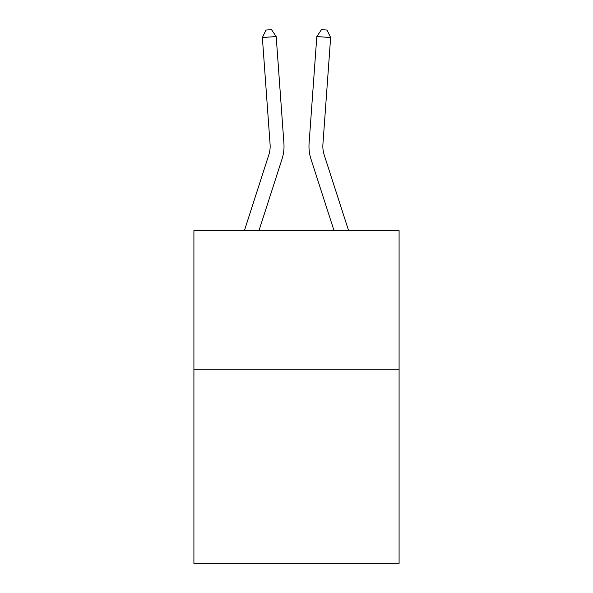 <?xml version="1.0" encoding="UTF-8"?>
<svg xmlns="http://www.w3.org/2000/svg" width="593" height="593" viewBox="0 0 593 593"><rect width="100%" height="100%" fill="white"/><g stroke="black" fill="none" stroke-linecap="round" stroke-linejoin="round"><path stroke-width="0.89" d="M399.089 369.269L399.089 563.35L193.911 563.35L193.911 230.64L399.089 230.64L399.089 369.269L193.911 369.269M244.398 230.64L268.822 154.862A27.723 27.723 0 0 0 270.089 144.351L262.365 37.537L276.19 36.544L283.914 143.35A41.592 41.592 0 0 1 282.016 159.117L258.963 230.64M348.602 230.64L324.178 154.862A27.723 27.723 0 0 1 322.911 144.351L330.635 37.537L316.81 36.544L309.086 143.35A41.592 41.592 0 0 0 310.984 159.117L334.037 230.64M316.81 36.544L309.086 143.35L316.81 36.544L309.086 143.35L316.81 36.544L309.086 143.35L316.81 36.544L309.086 143.35L316.81 36.544L309.086 143.35L316.81 36.544L309.086 143.35L316.81 36.544L309.086 143.35L316.81 36.544L309.086 143.35L316.81 36.544L309.086 143.35L316.81 36.544L309.086 143.35L316.81 36.544L321.48 29.65L327.01 30.05L330.635 37.537M324.178 154.862A27.723 27.723 0 0 1 322.911 144.351A27.723 27.723 0 0 0 324.178 154.862A27.723 27.723 0 0 1 322.911 144.351A27.723 27.723 0 0 0 324.178 154.862A27.723 27.723 0 0 1 322.911 144.351A27.723 27.723 0 0 0 324.178 154.862A27.723 27.723 0 0 1 322.911 144.351A27.723 27.723 0 0 0 324.178 154.862A27.723 27.723 0 0 1 322.911 144.351A27.723 27.723 0 0 0 324.178 154.862A27.723 27.723 0 0 1 322.911 144.351A27.723 27.723 0 0 0 324.178 154.862A27.723 27.723 0 0 1 322.911 144.351A27.723 27.723 0 0 0 324.178 154.862A27.723 27.723 0 0 1 322.911 144.351A27.723 27.723 0 0 0 324.178 154.862A27.723 27.723 0 0 1 322.911 144.351A27.723 27.723 0 0 0 324.178 154.862A27.723 27.723 0 0 1 322.911 144.351M262.365 37.537L265.99 30.05L271.52 29.65L276.19 36.544"/></g></svg>
